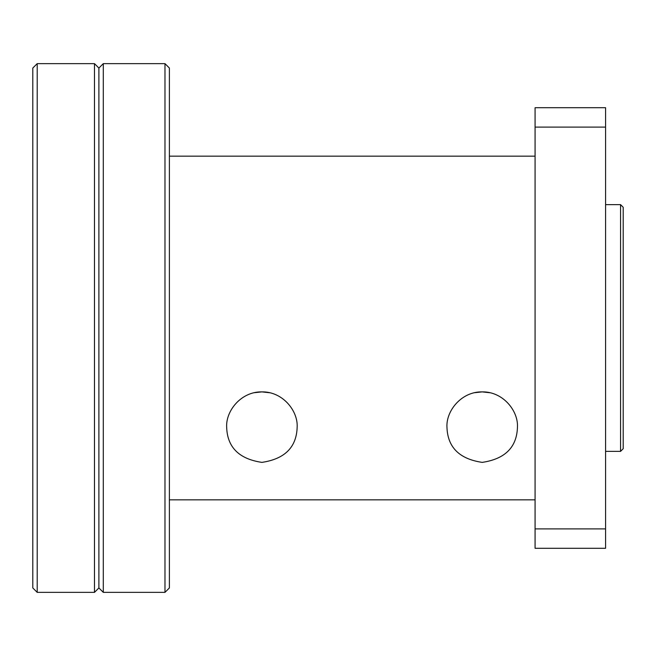 <?xml version="1.0" encoding="UTF-8"?>
<svg xmlns="http://www.w3.org/2000/svg" width="656" height="656" viewBox="0 0 656 656"><rect width="100%" height="100%" fill="white"/><g stroke="black" fill="none" stroke-linecap="round" stroke-linejoin="round"><path stroke-width="0.98" d="M487.646 392.321L482.209 391.886L489.827 392.731M474.755 392.69L482.209 391.886C503.078 391.484 518.412 410.976 517.453 427.138C516.846 447.236 505.095 458.987 482.209 462.382C459.323 458.987 447.572 447.236 446.957 427.138C446.006 410.976 461.34 391.484 482.209 391.886C461.34 391.484 446.006 410.976 446.957 427.138C447.572 447.236 459.323 458.987 482.209 462.382C505.095 458.987 516.846 447.236 517.453 427.138C518.412 410.976 503.078 391.484 482.209 391.886M267.345 392.321L261.908 391.886L269.534 392.731M254.454 392.69L261.908 391.886C282.785 391.484 298.111 410.976 297.16 427.138C296.545 447.236 284.794 458.987 261.908 462.382C239.022 458.987 227.271 447.236 226.664 427.138C225.713 410.976 241.039 391.484 261.908 391.886C241.039 391.484 225.713 410.976 226.664 427.138C227.271 447.236 239.022 458.987 261.908 462.382C284.794 458.987 296.545 447.236 297.16 427.138C298.111 410.976 282.785 391.484 261.908 391.886M103.295 592.36L98.892 587.948L98.892 68.052L103.295 63.64L164.976 63.64L164.976 592.36L103.295 592.36L103.295 63.64M164.976 592.36L169.387 587.948L169.387 68.052L164.976 63.64M620.56 451.369L623.2 448.72L623.2 207.28L620.56 204.631L620.56 451.369L605.578 451.369M605.578 127.108L605.578 528.892L535.083 528.892L535.083 127.108L605.578 127.108L605.578 107.699L535.083 107.699L535.083 127.108M535.083 528.892L535.083 548.301L605.578 548.301L605.578 528.892M94.48 63.64L94.48 592.36L37.203 592.36L37.203 63.64L94.48 63.64L98.892 68.052M37.203 63.64L32.8 68.052L32.8 587.948L37.203 592.36M620.56 204.631L605.578 204.631M169.387 499.831L535.083 499.831M169.387 156.169L535.083 156.169M98.892 587.948L94.48 592.36"/></g></svg>
